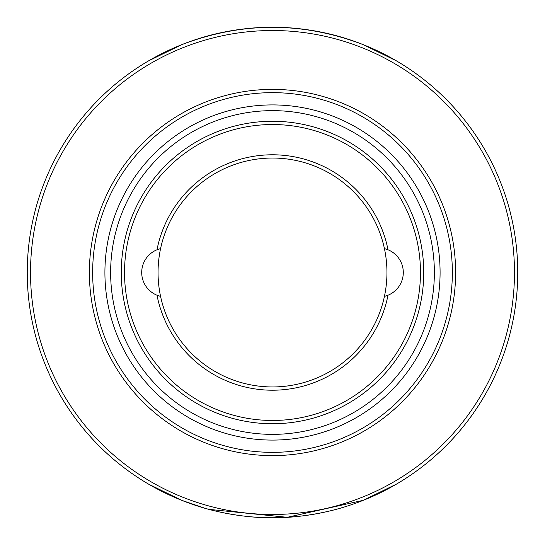<?xml version="1.0" encoding="UTF-8"?>
<svg xmlns="http://www.w3.org/2000/svg" width="545" height="545" viewBox="0 0 545 545"><rect width="100%" height="100%" fill="white"/><g stroke="black" fill="none" stroke-linecap="round" stroke-linejoin="round"><path stroke-width="0.82" d="M396.494 484.096L363.358 500.296L287.242 517.307L208.905 509.364M204.811 508.226L181.642 500.296L148.506 484.096M341.504 507.845C342.165 507.715 308.64 518.172 272.5 517.75C236.223 518.159 202.883 507.722 203.496 507.845M517.75 272.5A245.25 245.25 0 0 1 272.5 517.75A245.25 245.25 0 0 1 27.25 272.5A245.25 245.25 0 0 1 272.5 27.25A245.25 245.25 0 0 1 517.75 272.5M211.188 35.037C210.445 35.227 239.602 26.998 272.446 27.25C305.391 26.991 334.501 35.221 333.812 35.037C334.555 35.227 305.398 26.998 272.555 27.25C239.609 26.991 210.499 35.221 211.188 35.037M514.48 272.5A241.98 241.98 0 0 1 272.5 514.48A241.98 241.98 0 0 1 30.52 272.5A241.98 241.98 0 0 1 272.5 30.52A241.98 241.98 0 0 1 514.48 272.5M455.62 272.5A183.12 183.12 0 0 0 272.5 89.38A183.12 183.12 0 0 0 89.38 272.5A183.12 183.12 0 0 0 272.5 455.62A183.12 183.12 0 0 0 455.62 272.5M148.506 60.904L181.642 44.704C242.212 21.555 302.788 21.555 363.358 44.704L396.494 60.904M158.05 272.5A114.45 114.45 0 0 1 384.436 248.636A114.45 114.45 0 0 1 272.5 386.95A114.45 114.45 0 0 1 160.564 296.364L156.994 295.22A24.525 24.525 0 0 1 156.994 249.78A117.72 117.72 0 0 1 388.006 249.78A24.525 24.525 0 0 0 384.436 248.636L388.006 249.78A24.525 24.525 0 0 1 388.006 295.22L384.436 296.364A24.525 24.525 0 0 0 388.006 295.22A117.72 117.72 0 0 1 156.994 295.22A24.525 24.525 0 0 0 160.564 296.364A114.45 114.45 0 0 1 158.05 272.5M452.35 272.5A179.85 179.85 0 0 1 272.5 452.35A179.85 179.85 0 0 1 92.65 272.5A179.85 179.85 0 0 1 272.5 92.65A179.85 179.85 0 0 1 452.35 272.5M420.468 272.5A147.968 147.968 0 0 1 272.5 420.468A147.968 147.968 0 0 1 124.533 272.5A147.968 147.968 0 0 1 272.5 124.533A147.968 147.968 0 0 1 420.468 272.5M121.263 272.5A151.238 151.238 0 0 0 272.5 423.738A151.238 151.238 0 0 0 423.738 272.5A151.238 151.238 0 0 0 272.5 121.263A151.238 151.238 0 0 0 121.263 272.5M110.635 272.5A161.865 161.865 0 0 0 272.5 434.365A161.865 161.865 0 0 0 434.365 272.5A161.865 161.865 0 0 0 272.5 110.635A161.865 161.865 0 0 0 110.635 272.5M440.088 272.5A167.588 167.588 0 0 1 272.5 440.088A167.588 167.588 0 0 1 104.913 272.5A167.588 167.588 0 0 1 272.5 104.913A167.588 167.588 0 0 1 440.088 272.5M160.564 248.636L156.994 249.78A24.525 24.525 0 0 1 160.564 248.636"/></g></svg>
